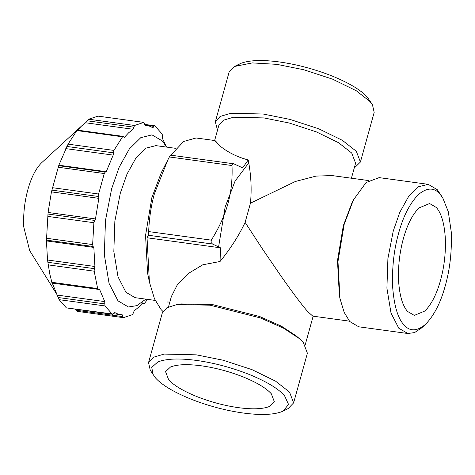 <?xml version="1.0" encoding="UTF-8"?>
<svg xmlns="http://www.w3.org/2000/svg" width="475" height="475" viewBox="0 0 475 475"><rect width="100%" height="100%" fill="white"/><g stroke="black" fill="none" stroke-linecap="round" stroke-linejoin="round"><path stroke-width="0.71" d="M77.11 130.215L68.062 144.145L58.841 165.211L51.448 191.864L48.076 212.473L46.431 240.914L47.524 260.015L49.774 273.98L52.06 283.041M147.476 299.369L144.507 303.436L143.634 303.483L142.862 302.664L138.569 307.254L134.217 310.798L132.644 314.569L123.47 317.668L122.663 316.611L122.277 314.83L118.174 314.141L114.249 312.318L113.068 314.052L112.29 314.177L104.975 305.93L104.732 301.589L99.471 289.115L98.515 289.394L97.642 288.557L94.109 270.798L94.917 266.499L93.83 247.398L46.431 240.914L48.076 212.473L95.469 218.951L98.847 198.348L51.448 191.864L58.841 165.211L106.24 171.695L113.181 155.105L65.782 148.622L67.213 145.795M93.83 247.398L93.076 246.495L92.631 244.578L93.89 222.716L95.469 218.951M113.181 155.105L113.941 150.421L122.52 136.806L123.565 136.568L124.337 137.388L128.63 132.798L132.982 129.253L85.583 122.77L81.593 125.976L77.585 130.144M98.016 116.132L88.677 119.207L85.583 122.77M132.982 129.253L134.556 125.477L143.824 122.384L97.939 116.108M57.386 295.26L29.682 250.598L23.75 226.919C23.168 214.189 24.552 201.727 27.894 189.537C31.297 177.412 35.839 168.518 41.521 162.848L76.635 130.536M94.917 266.499L47.524 260.015L49.845 274.318M98.847 198.348L98.598 194.014L104.274 173.535L104.987 172.259L106.24 171.695M122.692 136.61L123.565 136.568M97.85 116.108L143.729 122.384L144.537 123.441L144.923 125.222L149.025 125.911L152.944 127.728L154.132 126L154.909 125.875L162.224 134.116L162.468 138.463L166.013 146.033M154.132 126L154.909 125.875M144.507 303.436L142.322 303.299M75.478 309.213L77.49 311.392L123.47 317.668M52.072 282.631L59.096 299.66L66.411 307.901L112.522 314.278M113.068 314.052L66.411 307.901M57.333 295.106L104.732 301.589M98.515 289.394L52.042 283.082M166.624 147.102L162.373 140.98L151.976 134.864L140.784 137.661L129.295 149.013L119.195 167.17L111.643 188.735L105.486 220.424L104.328 254.695L109.072 283.415L118.032 300.877L128.434 306.992L136.925 305.621L145.831 299.143M403.388 238.539C407.289 224.633 412.496 214.427 419.015 207.919L429.602 203.526L436.365 207.498C441.322 213.204 444.291 223.214 445.271 237.518C445.936 252.118 444.351 266.41 440.515 280.392C436.614 294.298 431.407 304.505 424.887 311.006L414.301 315.406L407.538 311.434C402.586 305.722 399.617 295.717 398.632 281.414C397.967 266.813 399.552 252.522 403.388 238.539M425.642 324.223C417.003 331.514 409.735 331.692 403.845 324.758C397.83 318.274 394.102 305.698 392.653 287.043C391.934 267.704 393.923 249.749 398.626 233.172C403.168 216.422 409.711 203.597 418.261 194.703C426.906 187.417 434.168 187.239 440.058 194.174L442.706 197.76L448.305 211.731L451.25 231.889C451.968 251.227 449.979 269.183 445.277 285.754C440.735 302.51 434.192 315.335 425.642 324.223L421.634 327.916L414.544 332.589L407.799 333.509L398.786 328.213L391.026 313.078L386.911 288.194L387.915 258.489L393.253 231.022L399.796 212.337L408.548 196.602L418.511 186.764L428.207 184.336L437.22 189.632L442.706 197.76M170.341 155.272L169.373 156.964L232.008 165.532L232.222 164.475L233.783 163.792L242.672 167.871L248.211 159.944C217.247 151.905 207.593 130.209 219.771 146.062M176.023 148.384L155.919 145.635L146.039 148.105L135.886 158.133L126.968 174.171L120.294 193.218L114.855 221.213L113.834 251.483L118.026 276.854L125.94 292.279L135.126 297.677L155.224 300.426M407.799 333.509L358.744 326.8L349.731 321.504L344.197 312.431L339.981 298.532L337.98 261.464L344.191 224.313L353.483 199.821L366.106 182.519L379.151 177.626L428.207 184.336M351.417 178.22L355.585 163.18L351.726 153.045L338.616 142.749L316.344 131.872L289.281 123.025L263.904 117.931L233.528 117.212L223.416 120.222L218.868 125.269L214.641 140.517L196.116 137.982L183.599 141.491L170.887 155.188M217.514 130.15L215.323 121.796L220.145 116.446L230.88 113.252L263.114 114.018L290.047 119.421L318.767 128.808L342.398 140.351L356.315 151.282L360.412 162.034L354.231 168.067M349.416 321.142L312.799 316.136L307.753 311.618C302.456 305.704 293.627 293.983 281.265 276.462L262.711 249.333L245.118 222.407C238.83 235.683 230.47 248.716 220.05 261.493L220.495 247.819L212.509 244.025L211.037 242.446L211.316 240.148L148.675 231.58L148.17 235.22L147.042 237.773L149.417 282.138L154.446 298.71L161.043 309.528L162.937 311.452M166.719 301.999L169.848 302.023M215.323 121.796L229.098 72.141L234.519 66.47L252.356 62.908L276.889 64.357L303.822 69.76L332.536 79.147L356.173 90.689L370.09 101.62L372.453 104.726L374.181 112.373L360.412 162.034M339.981 298.532L339.376 295.551L337.482 260.615L343.342 225.613L352.094 202.534L353.483 199.821M232.008 165.532C232.56 179.312 231.188 192.037 227.899 203.692C224.717 215.365 219.189 227.519 211.316 240.148M148.675 231.58C149.197 218.263 151.115 205.616 154.44 193.646L167.907 159.778L169.373 156.964M220.495 247.819L147.042 237.773M167.907 159.778L161.352 172.573L151.887 197.541L145.552 235.404L147.594 273.184L149.417 282.138M237.316 65.301L240.647 63.43C249.232 60.135 262.158 59.648 279.425 61.97C296.774 64.38 314.254 69.029 331.865 75.905C349.077 82.953 360.875 90.013 367.246 97.084L372.453 104.726M245.118 222.407L250.45 203.181C251.839 189.228 251.097 174.812 248.211 159.944M220.05 261.493L202.807 264.783L188.142 273.588L177.234 284.982L171.362 296.566L168.488 306.933M283.225 411.041L288.206 408.53L293.621 402.859L307.396 353.204L303.299 342.445L299.25 338.521L283.527 328.178L260.478 317.947L210.098 305.182L176.854 304.576L166.832 307.782L162.308 312.966L148.538 362.627L150.266 370.274L155.473 377.916C161.85 384.988 173.642 392.047 190.855 399.095C208.466 405.971 225.946 410.62 243.295 413.03C260.561 415.352 273.487 414.865 282.073 411.57L283.225 411.041L288.545 404.409L284.472 395.562C278.095 388.491 266.303 381.431 249.09 374.389C231.479 367.513 213.999 362.864 196.644 360.448C179.384 358.132 166.458 358.619 157.872 361.914L151.727 367.418L153.241 374.995M299.25 338.521L296.174 335.902L281.36 326.153L259.641 316.51L212.165 304.487L180.838 303.917L176.854 304.576M293.621 402.859L289.53 392.107L275.613 381.176L251.976 369.633L223.262 360.246L196.329 354.843L164.095 354.077L153.36 357.271L148.538 362.627M201.406 365.815C215.217 367.739 229.128 371.432 243.147 376.907C256.844 382.517 266.232 388.134 271.308 393.763L274.378 401.832L269.402 406.505C262.568 409.123 252.278 409.515 238.539 407.669C224.728 405.745 210.817 402.046 196.798 396.572C183.101 390.967 173.708 385.35 168.637 379.721L165.567 371.652L170.543 366.979C177.377 364.355 187.667 363.969 201.406 365.815M368.642 180.577L332.025 175.566L316.029 176.1L295.385 181.474L250.45 203.181M46.621 240.142L93.076 246.495M87.133 120.781L133.588 127.134M94.341 268.654L47.886 262.301M93.89 222.716L48.017 216.44M48.129 214.059L94.584 220.412M46.752 238.302L92.631 244.578M52.048 190.148L98.503 196.502M104.274 173.535L58.401 167.259M58.823 165.71L105.278 172.063M52.719 187.738L98.598 194.014M66.874 146.46L113.329 152.813M122.52 136.806L76.641 130.536M68.062 144.145L113.941 150.421M88.677 119.207L134.556 125.477M146.549 125.358L153.847 126.344M76.208 310.258L122.663 316.611M104.975 305.93L59.096 299.66M58.164 297.51L104.619 303.863M94.145 271.178L48.272 264.902M51.763 282.281L97.642 288.557M212.509 244.025L148.17 235.22M248.698 163.002L235.089 181.04L225.126 207.088L218.595 246.911M77.093 130.079L123.239 136.39M144.744 124.414L154.672 125.774M142.215 303.424L143.961 303.662M113.359 313.696L120.65 314.693M81.593 125.976L77.134 130.079M233.783 163.792L170.4 155.123M234.519 66.47L239.495 63.959M305.205 344.85L313.156 316.184"/></g></svg>
